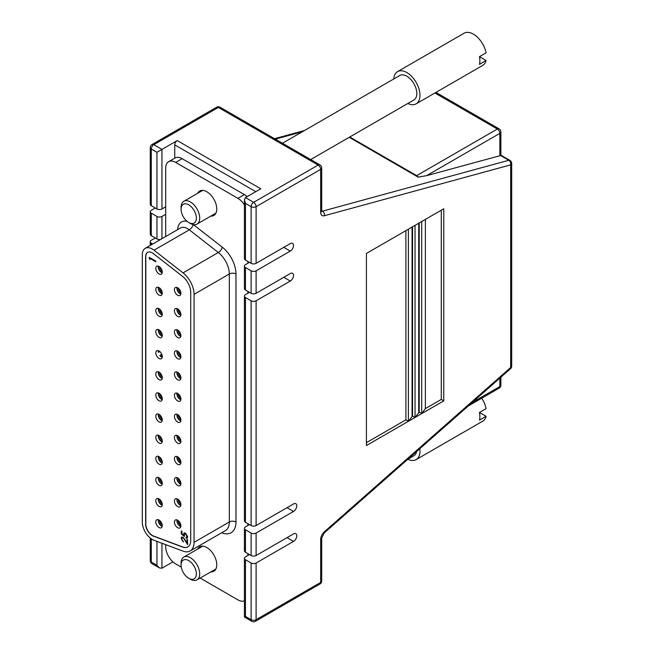 <?xml version="1.0" encoding="UTF-8"?>
<svg xmlns="http://www.w3.org/2000/svg" width="654" height="654" viewBox="0 0 654 654"><rect width="100%" height="100%" fill="white"/><g stroke="black" fill="none" stroke-linecap="round" stroke-linejoin="round"><path stroke-width="0.98" d="M181.076 209.247A10.824 6.246 -120 0 0 188.728 222.499A10.824 6.246 -120 0 0 196.38 218.084A10.824 6.246 -120 0 0 188.728 204.825A10.824 6.246 -120 0 0 181.076 209.247L181.076 207.326A13.178 7.611 60 0 1 183.807 201.293A13.178 7.611 60 0 1 193.96 204.825A13.178 7.611 60 0 1 199.707 218.084A13.178 7.611 60 0 1 196.977 224.118A13.178 7.611 60 0 1 190.396 223.464L188.728 222.499M310.691 159.551L413.9 99.964A14.118 8.15 -120 0 0 416.819 93.506A14.118 8.15 -120 0 0 410.663 79.297A14.118 8.15 -120 0 0 399.782 75.512L282.454 143.251M393.733 79.003A18.59 10.734 60 0 1 397.542 71.646A18.59 10.734 60 0 1 411.873 76.624A18.59 10.734 60 0 1 419.982 95.329A18.59 10.734 60 0 1 416.132 103.839A18.59 10.734 60 0 1 407.851 103.455M486.102 60.503L479.447 56.661A18.59 10.734 -120 0 1 479.873 60.748A18.59 10.734 -120 0 1 479.447 64.345L486.102 60.503A18.59 10.734 60 0 1 482.685 65.416L416.132 103.839M479.447 56.661L486.102 52.819A18.59 10.734 60 0 0 476.823 36.657A18.59 10.734 60 0 0 464.095 33.223L397.542 71.646M176.997 435.392A4.472 2.583 -120 0 0 177.267 438.147A4.472 2.583 -120 0 0 180.316 441.842L180.905 441.499M180.766 440.117L180.316 441.842M180.193 441.483A4.12 2.379 60 0 1 177.275 435.49M178.329 436.153A3.295 1.905 -120 0 0 178.591 437.788A3.295 1.905 -120 0 0 180.463 440.289M158.366 498.593A4.472 2.583 -120 0 0 158.636 501.348A4.472 2.583 -120 0 0 161.685 505.043L162.274 504.7M162.127 503.318L161.685 505.043M161.554 504.692A4.12 2.379 60 0 1 158.636 498.7M159.69 499.354A3.295 1.905 -120 0 0 159.952 500.989A3.295 1.905 -120 0 0 161.832 503.498M158.366 477.461A4.472 2.583 -120 0 0 158.636 480.216A4.472 2.583 -120 0 0 161.685 483.911L162.274 483.568M162.127 482.186L161.685 483.911M161.554 483.559A4.12 2.379 60 0 1 158.636 477.567M159.69 478.221A3.295 1.905 -120 0 0 159.952 479.856A3.295 1.905 -120 0 0 161.832 482.366M176.997 308.598A4.472 2.583 -120 0 0 177.267 311.353A4.472 2.583 -120 0 0 180.316 315.048L180.905 314.705M180.766 313.323L180.316 315.048M180.193 314.697A4.12 2.379 60 0 1 177.275 308.704M178.329 309.358A3.295 1.905 -120 0 0 178.591 310.993A3.295 1.905 -120 0 0 180.463 313.503M176.997 287.466A4.472 2.583 -120 0 0 177.267 290.221A4.472 2.583 -120 0 0 180.316 293.916L180.905 293.572M180.766 292.191L180.316 293.916M180.193 293.564A4.12 2.379 60 0 1 177.275 287.572M178.329 288.226A3.295 1.905 -120 0 0 178.591 289.861A3.295 1.905 -120 0 0 180.463 292.371M176.997 456.517A4.472 2.583 -120 0 0 177.267 459.28A4.472 2.583 -120 0 0 180.316 462.967L180.905 462.631M180.766 461.25L180.316 462.967M180.193 462.615A4.12 2.379 60 0 1 177.275 456.623M178.329 457.285A3.295 1.905 -120 0 0 178.591 458.92A3.295 1.905 -120 0 0 180.463 461.422M158.366 456.329A4.472 2.583 -120 0 0 158.636 459.083A4.472 2.583 -120 0 0 161.685 462.779L162.274 462.435M162.127 461.054L161.685 462.779M161.554 462.427A4.12 2.379 60 0 1 158.636 456.435M159.69 457.089A3.295 1.905 -120 0 0 159.952 458.724A3.295 1.905 -120 0 0 161.832 461.234M158.366 435.196A4.472 2.583 -120 0 0 158.636 437.951A4.472 2.583 -120 0 0 161.685 441.646L162.274 441.311M162.127 439.929L161.685 441.646M161.554 441.295A4.12 2.379 60 0 1 158.636 435.302M159.69 435.956A3.295 1.905 -120 0 0 159.952 437.591A3.295 1.905 -120 0 0 161.832 440.101M158.366 371.799A4.472 2.583 -120 0 0 158.636 374.554A4.472 2.583 -120 0 0 161.685 378.249L162.274 377.914M162.127 376.532L161.685 378.249M161.554 377.898A4.12 2.379 60 0 1 158.636 371.905M159.69 372.567A3.295 1.905 -120 0 0 159.952 374.194A3.295 1.905 -120 0 0 161.832 376.704M161.783 354.321L159.772 355.482A4.472 2.583 -120 0 0 162.208 357.321M158.366 350.667A4.472 2.583 -120 0 0 158.333 352.302L158.562 352.244A4.12 2.379 60 0 1 158.636 350.773M162.249 357.035A4.12 2.379 60 0 1 159.993 355.433L161.865 354.542M159.936 351.639L158.562 352.244M161.121 354.967A3.295 1.905 -120 0 0 162.208 355.792M158.366 414.064A4.472 2.583 -120 0 0 158.636 416.819A4.472 2.583 -120 0 0 161.685 420.514L162.274 420.179M162.127 418.797L161.685 420.514M161.554 420.162A4.12 2.379 60 0 1 158.636 414.17M159.69 414.832A3.295 1.905 -120 0 0 159.952 416.459A3.295 1.905 -120 0 0 161.832 418.969M158.366 392.931A4.472 2.583 -120 0 0 158.636 395.686A4.472 2.583 -120 0 0 161.685 399.381L162.274 399.046M162.127 397.665L161.685 399.381M161.554 399.03A4.12 2.379 60 0 1 158.636 393.038M159.69 393.7A3.295 1.905 -120 0 0 159.952 395.327A3.295 1.905 -120 0 0 161.832 397.836M158.366 287.269A4.472 2.583 -120 0 0 158.636 290.033A4.472 2.583 -120 0 0 161.685 293.72L162.274 293.384M162.127 292.003L161.685 293.72M161.554 293.368A4.12 2.379 60 0 1 158.636 287.376M159.69 288.038A3.295 1.905 -120 0 0 159.952 289.673A3.295 1.905 -120 0 0 161.832 292.174M186.292 537.253L187.412 536.313L185.826 533.558L184.534 533.623L184.428 536.476L181.297 533.926L181.297 530.958L181.943 531.326L181.943 533.787L183.586 535.127L184.019 532.92L185.515 533.116L187.723 536.909L187.191 538.136L185.957 538.095L185.957 537.449L186.823 537.326M185.826 533.558L184.706 533.558M184.281 535.888L181.632 533.729L181.632 531.146M187.346 538.021L186.292 537.523M183.586 535.127L184.199 532.838M183.055 537.907L182.188 537.825L181.779 538.741L183.226 541.904L181.142 538.332L181.648 537.097L182.997 537.228L186.921 542.763L186.921 539.395L187.567 539.771L187.567 544.684L183.382 537.711L182.36 537.751M147.673 252.362A9.409 5.436 -120 0 0 145.809 256.621L145.809 524.001A9.409 5.436 -120 0 0 152.464 535.528A9.409 5.436 -120 0 0 153.616 536.076L182.646 546.924A14.118 8.15 -120 0 0 187.886 546.842M159.028 520.028A4.586 2.649 -120 0 0 156.739 519.799A4.586 2.649 -120 0 0 156.036 523.478A4.586 2.649 -120 0 0 159.028 527.525A4.586 2.649 -120 0 0 161.325 527.745A4.586 2.649 -120 0 0 162.028 524.075A4.586 2.649 -120 0 0 159.028 520.028M177.667 520.224A4.586 2.649 -120 0 0 175.37 519.995A4.586 2.649 -120 0 0 174.667 523.666A4.586 2.649 -120 0 0 177.667 527.713A4.586 2.649 -120 0 0 179.956 527.942A4.586 2.649 -120 0 0 180.659 524.263A4.586 2.649 -120 0 0 177.667 520.224M159.028 498.896A4.586 2.649 -120 0 0 156.739 498.667A4.586 2.649 -120 0 0 156.036 502.346A4.586 2.649 -120 0 0 159.028 506.392A4.586 2.649 -120 0 0 161.325 506.613A4.586 2.649 -120 0 0 162.028 502.942A4.586 2.649 -120 0 0 159.028 498.896M159.028 477.763A4.586 2.649 -120 0 0 156.739 477.534A4.586 2.649 -120 0 0 156.036 481.213A4.586 2.649 -120 0 0 159.028 485.26A4.586 2.649 -120 0 0 161.325 485.481A4.586 2.649 -120 0 0 162.028 481.81A4.586 2.649 -120 0 0 159.028 477.763M159.028 456.631A4.586 2.649 -120 0 0 156.739 456.402A4.586 2.649 -120 0 0 156.036 460.081A4.586 2.649 -120 0 0 159.028 464.127A4.586 2.649 -120 0 0 161.325 464.356A4.586 2.649 -120 0 0 162.028 460.678A4.586 2.649 -120 0 0 159.028 456.631M159.028 435.499A4.586 2.649 -120 0 0 156.739 435.278A4.586 2.649 -120 0 0 156.036 438.948A4.586 2.649 -120 0 0 159.028 442.995A4.586 2.649 -120 0 0 161.325 443.224A4.586 2.649 -120 0 0 162.028 439.545A4.586 2.649 -120 0 0 159.028 435.499M159.028 414.366A4.586 2.649 -120 0 0 156.739 414.146A4.586 2.649 -120 0 0 156.036 417.816A4.586 2.649 -120 0 0 159.028 421.863A4.586 2.649 -120 0 0 161.325 422.092A4.586 2.649 -120 0 0 162.028 418.413A4.586 2.649 -120 0 0 159.028 414.366M159.028 393.234A4.586 2.649 -120 0 0 156.739 393.013A4.586 2.649 -120 0 0 156.036 396.684A4.586 2.649 -120 0 0 159.028 400.73A4.586 2.649 -120 0 0 161.325 400.959A4.586 2.649 -120 0 0 162.028 397.28A4.586 2.649 -120 0 0 159.028 393.234M159.028 372.101A4.586 2.649 -120 0 0 156.739 371.881A4.586 2.649 -120 0 0 156.036 375.551A4.586 2.649 -120 0 0 159.028 379.598A4.586 2.649 -120 0 0 161.325 379.827A4.586 2.649 -120 0 0 162.028 376.148A4.586 2.649 -120 0 0 159.028 372.101M159.028 350.977A4.586 2.649 -120 0 0 156.739 350.748A4.586 2.649 -120 0 0 156.036 354.419A4.586 2.649 -120 0 0 159.028 358.466A4.586 2.649 -120 0 0 161.325 358.694A4.586 2.649 -120 0 0 162.028 355.016A4.586 2.649 -120 0 0 159.028 350.977M159.028 329.845A4.586 2.649 -120 0 0 156.739 329.616A4.586 2.649 -120 0 0 156.036 333.295A4.586 2.649 -120 0 0 159.028 337.333A4.586 2.649 -120 0 0 161.325 337.562A4.586 2.649 -120 0 0 162.028 333.883A4.586 2.649 -120 0 0 159.028 329.845M159.028 308.713A4.586 2.649 -120 0 0 156.739 308.484A4.586 2.649 -120 0 0 156.036 312.162A4.586 2.649 -120 0 0 159.028 316.201A4.586 2.649 -120 0 0 161.325 316.43A4.586 2.649 -120 0 0 162.028 312.751A4.586 2.649 -120 0 0 159.028 308.713M159.028 287.58A4.586 2.649 -120 0 0 156.739 287.351A4.586 2.649 -120 0 0 156.036 291.03A4.586 2.649 -120 0 0 159.028 295.068A4.586 2.649 -120 0 0 161.325 295.297A4.586 2.649 -120 0 0 162.028 291.619A4.586 2.649 -120 0 0 159.028 287.58M159.028 266.448A4.586 2.649 -120 0 0 156.739 266.219A4.586 2.649 -120 0 0 156.036 269.898A4.586 2.649 -120 0 0 159.028 273.936A4.586 2.649 -120 0 0 161.325 274.165A4.586 2.649 -120 0 0 162.028 270.486A4.586 2.649 -120 0 0 159.028 266.448M177.667 499.092A4.586 2.649 -120 0 0 175.37 498.863A4.586 2.649 -120 0 0 174.667 502.542A4.586 2.649 -120 0 0 177.667 506.58A4.586 2.649 -120 0 0 179.956 506.809A4.586 2.649 -120 0 0 180.659 503.13A4.586 2.649 -120 0 0 177.667 499.092M177.667 477.96A4.586 2.649 -120 0 0 175.37 477.731A4.586 2.649 -120 0 0 174.667 481.409A4.586 2.649 -120 0 0 177.667 485.448A4.586 2.649 -120 0 0 179.956 485.677A4.586 2.649 -120 0 0 180.659 481.998A4.586 2.649 -120 0 0 177.667 477.96M177.667 456.827A4.586 2.649 -120 0 0 175.37 456.598A4.586 2.649 -120 0 0 174.667 460.277A4.586 2.649 -120 0 0 177.667 464.315A4.586 2.649 -120 0 0 179.956 464.544A4.586 2.649 -120 0 0 180.659 460.866A4.586 2.649 -120 0 0 177.667 456.827M177.667 435.695A4.586 2.649 -120 0 0 175.37 435.466A4.586 2.649 -120 0 0 174.667 439.145A4.586 2.649 -120 0 0 177.667 443.183A4.586 2.649 -120 0 0 179.956 443.412A4.586 2.649 -120 0 0 180.659 439.733A4.586 2.649 -120 0 0 177.667 435.695M177.667 414.562A4.586 2.649 -120 0 0 175.37 414.334A4.586 2.649 -120 0 0 174.667 418.012A4.586 2.649 -120 0 0 177.667 422.051A4.586 2.649 -120 0 0 179.956 422.28A4.586 2.649 -120 0 0 180.659 418.601A4.586 2.649 -120 0 0 177.667 414.562M177.667 393.43A4.586 2.649 -120 0 0 175.37 393.201A4.586 2.649 -120 0 0 174.667 396.88A4.586 2.649 -120 0 0 177.667 400.918A4.586 2.649 -120 0 0 179.956 401.147A4.586 2.649 -120 0 0 180.659 397.469A4.586 2.649 -120 0 0 177.667 393.43M177.667 372.298A4.586 2.649 -120 0 0 175.37 372.069A4.586 2.649 -120 0 0 174.667 375.748A4.586 2.649 -120 0 0 177.667 379.786A4.586 2.649 -120 0 0 179.956 380.015A4.586 2.649 -120 0 0 180.659 376.344A4.586 2.649 -120 0 0 177.667 372.298M177.667 351.165A4.586 2.649 -120 0 0 175.37 350.936A4.586 2.649 -120 0 0 174.667 354.615A4.586 2.649 -120 0 0 177.667 358.654A4.586 2.649 -120 0 0 179.956 358.882A4.586 2.649 -120 0 0 180.659 355.212A4.586 2.649 -120 0 0 177.667 351.165M177.667 330.033A4.586 2.649 -120 0 0 175.37 329.804A4.586 2.649 -120 0 0 174.667 333.483A4.586 2.649 -120 0 0 177.667 337.529A4.586 2.649 -120 0 0 179.956 337.75A4.586 2.649 -120 0 0 180.659 334.08A4.586 2.649 -120 0 0 177.667 330.033M177.667 308.901A4.586 2.649 -120 0 0 175.37 308.672A4.586 2.649 -120 0 0 174.667 312.35A4.586 2.649 -120 0 0 177.667 316.397A4.586 2.649 -120 0 0 179.956 316.618A4.586 2.649 -120 0 0 180.659 312.947A4.586 2.649 -120 0 0 177.667 308.901M177.667 287.768A4.586 2.649 -120 0 0 175.37 287.539A4.586 2.649 -120 0 0 174.667 291.218A4.586 2.649 -120 0 0 177.667 295.265A4.586 2.649 -120 0 0 179.956 295.485A4.586 2.649 -120 0 0 180.659 291.815A4.586 2.649 -120 0 0 177.667 287.768M149.88 258.379L149.88 259.548L149.202 257.308L155.791 261.101L155.791 261.788L149.88 258.379L155.791 261.404M185.957 537.449L187.085 536.501L185.491 533.746M182.474 276.323L153.453 253.654A9.409 5.436 -120 0 0 147.591 252.403A9.409 5.436 -120 0 0 145.638 256.711L145.638 524.091A9.409 5.436 -120 0 0 152.292 535.618A9.409 5.436 -120 0 0 153.453 536.174L182.474 547.022A14.118 8.15 -120 0 0 187.804 546.891A14.118 8.15 -120 0 0 190.723 540.433L190.723 292.436A14.118 8.15 -120 0 0 182.474 276.323M149.88 258.943L149.202 258.706M149.537 258.518L149.537 257.496M187.257 539.591L186.921 542.763M187.567 543.94L184.968 540.384M185.303 540.188L183.382 537.711M183.561 541.708L181.142 538.332M181.469 538.144L181.837 537.016M154.025 250.204A14.118 8.15 -120 0 0 145.237 248.332A14.118 8.15 -120 0 0 142.31 254.79L142.31 522.17A14.118 8.15 -120 0 0 152.292 539.46A14.118 8.15 -120 0 0 154.025 540.286L183.055 551.134A18.819 10.865 -120 0 0 190.15 550.97A18.819 10.865 -120 0 0 194.05 542.354L194.05 294.357A18.819 10.865 -120 0 0 183.055 272.873L154.025 250.204L189.3 229.84A14.118 8.15 -120 0 0 180.504 227.968L145.237 248.332M210.833 571.898A14.118 8.15 -120 0 0 213.842 571.253A14.118 8.15 -120 0 0 216 559.938A14.118 8.15 -120 0 0 206.778 547.504A14.118 8.15 -120 0 0 199.723 546.801A14.118 8.15 -120 0 0 197.655 549.082M244.424 204.931A14.118 8.15 -120 0 0 237.893 198.342L175.673 162.421A14.118 8.15 -120 0 0 168.609 161.718A14.118 8.15 -120 0 0 165.691 168.184L165.691 236.519M165.691 544.643L165.691 546.638A14.118 8.15 -120 0 0 175.673 563.928L181.281 567.165M200.157 578.062L237.893 599.849A14.118 8.15 -120 0 0 244.424 600.805M247.874 555.475L247.874 553.644M247.874 525.505L247.874 523.682M247.874 293.245L247.874 291.422M247.874 263.276L247.874 261.453M210.833 216.114A14.118 8.15 -120 0 0 213.842 215.468A14.118 8.15 -120 0 0 216 204.154A14.118 8.15 -120 0 0 206.778 191.72A14.118 8.15 -120 0 0 199.723 191.017A14.118 8.15 -120 0 0 197.655 193.298M247.147 196.65A14.118 8.15 -120 0 0 244.383 194.598L182.155 158.677A14.118 8.15 -120 0 0 175.1 157.974L168.609 161.718M158.366 266.145A4.472 2.583 -120 0 0 158.636 268.9A4.472 2.583 -120 0 0 161.685 272.595L162.274 272.252M162.127 270.87L161.685 272.595M161.554 272.236A4.12 2.379 60 0 1 158.636 266.243M159.69 266.906A3.295 1.905 -120 0 0 159.952 268.541A3.295 1.905 -120 0 0 161.832 271.042M158.628 308.508L158.309 308.688A4.472 2.583 -120 0 0 159.731 313.176A4.472 2.583 -120 0 0 162.208 315.056M162.249 314.77A4.12 2.379 60 0 1 159.87 313.004A4.12 2.379 60 0 1 158.538 308.99L159.846 309.293M159.682 309.391A3.295 1.905 -120 0 0 160.761 312.285A3.295 1.905 -120 0 0 162.208 313.528M158.366 329.534A4.472 2.583 -120 0 0 158.636 332.297A4.472 2.583 -120 0 0 161.685 335.984L162.274 335.649M162.127 334.268L161.685 335.984M161.554 335.633A4.12 2.379 60 0 1 158.636 329.641M159.69 330.303A3.295 1.905 -120 0 0 159.952 331.93A3.295 1.905 -120 0 0 161.832 334.439M176.997 414.26A4.472 2.583 -120 0 0 177.267 417.015A4.472 2.583 -120 0 0 180.316 420.71L180.905 420.367M180.766 418.985L180.316 420.71M180.193 420.35A4.12 2.379 60 0 1 177.275 414.358M178.329 415.02A3.295 1.905 -120 0 0 178.591 416.655A3.295 1.905 -120 0 0 180.463 419.157M176.997 371.995A4.472 2.583 -120 0 0 177.267 374.75A4.472 2.583 -120 0 0 180.316 378.445L180.905 378.102M180.766 376.72L180.316 378.445M180.193 378.086A4.12 2.379 60 0 1 177.275 372.101M178.329 372.755A3.295 1.905 -120 0 0 178.591 374.39A3.295 1.905 -120 0 0 180.463 376.9M158.366 519.726A4.472 2.583 -120 0 0 158.636 522.481A4.472 2.583 -120 0 0 161.685 526.176L162.274 525.832M162.127 524.451L161.685 526.176M161.554 525.824A4.12 2.379 60 0 1 158.636 519.832M159.69 520.486A3.295 1.905 -120 0 0 159.952 522.121A3.295 1.905 -120 0 0 161.832 524.631M176.997 350.863A4.472 2.583 -120 0 0 177.267 353.618A4.472 2.583 -120 0 0 180.316 357.313L180.905 356.97M180.766 355.588L180.316 357.313M180.193 356.961A4.12 2.379 60 0 1 177.275 350.969M178.329 351.623A3.295 1.905 -120 0 0 178.591 353.258A3.295 1.905 -120 0 0 180.463 355.768M176.997 329.73A4.472 2.583 -120 0 0 177.267 332.485A4.472 2.583 -120 0 0 180.316 336.181L180.905 335.837M180.766 334.456L180.316 336.181M180.193 335.829A4.12 2.379 60 0 1 177.275 329.837M178.329 330.491A3.295 1.905 -120 0 0 178.591 332.126A3.295 1.905 -120 0 0 180.463 334.635M176.997 477.649A4.472 2.583 -120 0 0 177.267 480.412A4.472 2.583 -120 0 0 180.316 484.099L180.905 483.764M180.766 482.382L180.316 484.099M180.193 483.747A4.12 2.379 60 0 1 177.275 477.755M178.329 478.417A3.295 1.905 -120 0 0 178.591 480.052A3.295 1.905 -120 0 0 180.463 482.554M176.997 393.128A4.472 2.583 -120 0 0 177.267 395.883A4.472 2.583 -120 0 0 180.316 399.578L180.905 399.234M180.766 397.853L180.316 399.578M180.193 399.218A4.12 2.379 60 0 1 177.275 393.226M178.329 393.888A3.295 1.905 -120 0 0 178.591 395.523A3.295 1.905 -120 0 0 180.463 398.033M176.997 519.914A4.472 2.583 -120 0 0 177.267 522.669A4.472 2.583 -120 0 0 180.316 526.364L180.905 526.029M180.766 524.647L180.316 526.364M180.193 526.012A4.12 2.379 60 0 1 177.275 520.02M178.329 520.682A3.295 1.905 -120 0 0 178.591 522.309A3.295 1.905 -120 0 0 180.463 524.819M176.997 498.781A4.472 2.583 -120 0 0 177.267 501.544A4.472 2.583 -120 0 0 180.316 505.231L180.905 504.896M180.766 503.515L180.316 505.231M180.193 504.88A4.12 2.379 60 0 1 177.275 498.888M178.329 499.55A3.295 1.905 -120 0 0 178.591 501.177A3.295 1.905 -120 0 0 180.463 503.686M249.452 554.559L245.463 556.865A3.532 2.036 0 0 0 244.424 558.303A3.532 2.036 0 0 0 245.463 559.75L251.12 563.012A3.532 2.036 0 0 0 256.106 563.012L293.54 541.398A4.586 2.649 120 0 0 296.54 537.359A4.586 2.649 120 0 0 295.837 533.68A4.586 2.649 120 0 0 293.54 533.909L256.106 555.524A3.532 2.036 180 0 1 251.12 555.524L251.12 533.043A3.532 2.036 0 0 0 256.106 533.043L293.54 511.428A4.586 2.649 120 0 0 296.54 507.39A4.586 2.649 120 0 0 295.837 503.711A4.586 2.649 120 0 0 293.54 503.94L256.106 525.554A3.532 2.036 180 0 1 251.12 525.554L251.12 300.783A3.532 2.036 -0 0 0 256.106 300.783L290.294 281.048A4.586 2.649 120 0 0 293.294 277.002A4.586 2.649 120 0 0 292.591 273.323A4.586 2.649 120 0 0 290.294 273.552L256.106 293.294A3.532 2.036 180 0 1 251.12 293.294L251.12 270.813A3.532 2.036 0 0 0 256.106 270.813L290.294 251.079A4.586 2.649 120 0 0 293.294 247.032A4.586 2.649 120 0 0 292.591 243.362A4.586 2.649 120 0 0 290.294 243.582L256.106 263.325A3.532 2.036 180 0 1 251.12 263.325L251.12 206.656L245.463 203.386L245.463 260.055L251.12 263.325M249.452 524.59L245.463 526.895A3.532 2.036 0 0 0 244.424 528.334A3.532 2.036 0 0 0 245.463 529.781L245.463 552.254L251.12 555.524M245.463 552.254A3.532 2.036 180 0 1 244.424 550.815L244.424 528.334M255.779 191.671L174.757 144.894L174.757 158.17M249.452 262.36L245.463 264.666A3.532 2.036 0 0 0 244.424 266.113A3.532 2.036 0 0 0 245.463 267.551L251.12 270.813M245.463 529.781L251.12 533.043M249.452 292.33L245.463 294.635A3.532 2.036 -0 0 0 244.424 296.082A3.532 2.036 -0 0 0 245.463 297.521L245.463 522.284L251.12 525.554M245.463 522.284A3.532 2.036 180 0 1 244.424 520.846L244.424 296.082M245.463 297.521L251.12 300.783M245.463 267.551L245.463 290.024L251.12 293.294M245.463 290.024A3.532 2.036 180 0 1 244.424 288.586L244.424 266.113M245.463 260.055A3.532 2.036 180 0 1 244.424 258.616L244.424 199.911L245.463 203.386M174.757 144.894A3.532 2.036 -60 0 1 177.25 140.569L260.766 188.785L245.463 197.622L253.613 202.331L318.163 165.061L218.346 107.428A3.532 2.036 -60 0 1 220.104 107.256A3.532 3.532 0 0 0 216.58 107.256L152.03 144.526A3.532 3.532 0 0 0 150.265 147.583A3.532 2.036 0 0 0 151.295 149.022L151.295 205.691L156.952 208.961L156.952 152.284L161.947 149.406L161.947 208.961L165.691 206.795M151.295 205.691A3.532 2.036 180 0 1 150.265 204.252L150.265 147.583M161.947 208.961A3.532 2.036 180 0 1 156.952 208.961M155.292 207.997L151.295 210.302A3.532 2.036 0 0 0 150.265 211.741A3.532 2.036 0 0 0 151.295 213.188L156.952 216.449A3.532 2.036 0 0 0 161.947 216.449L161.947 238.685M165.691 214.291L161.947 216.449M160.729 239.389A3.532 2.036 180 0 1 156.952 238.931L156.952 216.449M151.295 213.188L151.295 235.661L156.952 238.931M151.295 235.661A3.532 2.036 180 0 1 150.265 234.222L150.265 211.741M155.292 237.966L151.295 240.271A3.532 2.036 -0 0 0 150.265 241.71A3.532 2.036 -0 0 0 151.295 243.157L152.75 243.991M366.412 253.433L366.412 445.538L443.772 400.877L443.772 208.765L366.412 253.433M245.463 559.75L245.463 616.42C244.114 617.196 244.114 617.196 245.463 616.42L251.12 619.681L251.12 563.012M177.25 140.569L161.947 149.406L153.788 144.697L218.346 107.428A3.532 2.036 60 0 0 216.58 107.256M172.901 561.876L161.947 568.203L159.445 567.95L156.952 565.318L156.952 541.381M245.463 197.622L244.424 199.911M366.412 442.66L405.897 419.86L408.39 421.299L412.551 416.018L415.045 417.456L419.206 412.175L421.699 413.614L425.378 408.611L441.278 399.43L441.278 210.204M441.278 399.43L443.772 400.877M408.39 229.194L408.39 421.299M412.069 227.069L412.069 416.296M412.551 226.791L412.551 416.018M415.045 225.352L415.045 417.456M425.378 219.392L425.378 408.611M421.699 221.51L421.699 413.614M418.724 223.227L418.724 412.453M419.206 222.949L419.206 412.175M499.844 155.758L426.588 175.656L418.2 177.136A3.532 2.036 -120 0 0 416.655 175.632L497.342 129.042A3.532 2.036 60 0 1 499.844 133.367L426.588 175.656M349.211 137.307L418.2 177.136M405.897 230.633L405.897 419.86M349.751 136.997L416.655 175.632M181.076 565.031A10.824 6.246 -120 0 0 188.728 578.283A10.824 6.246 -120 0 0 196.38 573.869A10.824 6.246 -120 0 0 188.728 560.609A10.824 6.246 -120 0 0 181.076 565.031L181.076 563.11A13.178 7.611 60 0 1 183.807 557.077A13.178 7.611 60 0 1 193.96 560.609A13.178 7.611 60 0 1 199.707 573.869A13.178 7.611 60 0 1 196.977 579.902A13.178 7.611 60 0 1 190.396 579.248L188.728 578.283M419.827 448.677A18.59 10.734 60 0 1 419.982 451.113A18.59 10.734 60 0 1 416.132 459.623A18.59 10.734 60 0 1 407.851 459.239L413.9 455.748A14.118 8.15 -120 0 0 416.614 451.513M486.102 416.287L479.447 412.445A18.59 10.734 -120 0 1 479.873 416.533A18.59 10.734 -120 0 1 479.447 420.13L486.102 416.287A18.59 10.734 60 0 1 482.685 421.201L416.132 459.623M479.447 412.445L486.102 408.603A18.59 10.734 60 0 0 481.736 398.204M190.15 550.97L225.426 530.607A18.819 10.865 -120 0 0 229.325 521.99L229.325 273.993A18.819 10.865 -120 0 0 218.322 252.509L189.3 229.84A4.709 2.207 -52 0 0 193.183 224.575M194.05 542.354L229.325 521.99A4.709 2.714 180 0 1 235.98 521.99A23.528 13.587 60 0 1 222.229 532.969L221.681 532.765M183.055 272.873L218.322 252.509A4.709 2.207 -52 0 0 222.229 247.138A23.528 13.587 60 0 1 235.98 273.993A4.709 2.714 -0 0 0 229.325 273.993L194.05 294.357M222.139 532.503A4.709 3.147 -69.5 0 1 222.229 532.969M193.396 224.624L222.229 247.138M235.98 273.993L235.98 521.99M177.61 229.636A18.819 10.865 60 0 1 187.085 221.346M175.673 162.421L182.155 158.677M237.893 198.342L244.383 194.598M287.057 537.653L293.54 541.398M283.811 247.335L290.294 251.079M287.057 507.684L293.54 511.428M283.811 277.304L290.294 281.048M256.106 533.043L256.106 555.524M256.106 300.783L256.106 525.554M256.106 563.012L256.106 619.681L320.656 582.42L320.656 539.493A3.532 2.036 0 0 0 321.694 538.054L324.221 532.977A3.532 1.447 48.6 0 0 324.376 531.767A7.055 4.071 120 0 0 320.656 539.493M324.376 531.767L510.651 367.532L510.651 164.882L324.376 215.738A3.532 2.493 -105.3 0 0 322.52 211.144L508.796 160.287L500.392 155.439M321.392 211.046L321.76 211.397L321.694 210.866A3.532 2.036 180 0 1 320.656 212.305A7.055 4.071 120 0 0 324.376 215.738M320.656 212.305L320.656 169.386L256.106 206.656L256.106 263.325M256.106 270.813L256.106 293.294M321.694 538.054L321.694 580.973A3.532 2.036 0 0 1 320.656 582.42A3.532 2.036 60 0 1 319.929 584.03L255.379 621.3A3.532 2.036 60 0 0 256.106 619.681A3.532 2.036 180 0 1 251.12 619.681A3.532 2.036 120 0 0 251.847 621.3L244.424 617.016L244.424 558.303M161.947 543.245L161.947 568.203M251.12 206.656A3.532 2.036 0 0 0 256.106 206.656A3.532 2.036 60 0 0 253.613 202.331A3.532 2.036 120 0 0 251.12 206.656M151.295 243.157L151.295 244.833M156.952 152.284L151.295 149.022A3.532 2.036 -60 0 1 153.788 144.697A3.532 2.036 60 0 0 152.03 144.526M151.295 538.831L151.295 562.056A3.532 2.036 180 0 1 150.265 560.609A3.532 3.532 0 0 0 152.03 563.666A3.532 2.036 -60 0 1 151.295 562.056L156.952 565.318M321.711 211.168A3.532 2.036 120 0 0 322.52 211.144L321.694 210.662M321.694 167.939A3.532 3.532 0 0 0 319.929 164.89A3.532 2.036 120 0 0 318.163 165.061A3.532 2.036 60 0 1 320.656 169.386A3.532 2.036 180 0 0 321.694 167.939L321.694 210.866M511.69 163.443A3.532 3.532 0 0 0 509.924 160.385A3.532 2.036 120 0 0 508.796 160.287A3.532 2.493 -105.3 0 1 510.651 164.882A3.532 2.036 -0 0 0 511.69 163.443L511.69 366.093A3.532 2.036 -0 0 1 510.651 367.532A3.532 1.447 48.6 0 1 510.496 368.742L324.221 532.977M302.352 131.765L275.334 139.138M472.139 402.562L499.844 386.563A3.532 2.036 0 0 0 500.874 385.124L500.874 377.219M468.215 406.02L499.108 388.182A3.532 2.036 60 0 0 499.844 386.563L499.844 378.135M499.844 155.66L499.844 133.367A3.532 2.036 180 0 0 500.874 131.928A3.532 3.532 0 0 0 499.108 128.871A3.532 2.036 120 0 0 497.342 129.042L434.91 92.999M196.977 224.118L215.902 213.188M183.807 201.293L202.724 190.371M150.265 241.71L150.265 245.43M150.265 538.046L150.265 560.609M251.847 621.3A3.532 3.532 0 0 0 255.379 621.3M304.584 130.473L274.533 138.681M159.445 567.95L152.03 563.666M510.496 368.742A3.532 3.532 0 0 0 511.69 366.093M319.929 584.03A3.532 3.532 0 0 0 321.694 580.973M319.929 164.89L220.104 107.256M509.924 160.385L500.874 155.162L500.874 131.928M499.108 128.871L435.94 92.402M499.108 388.182A3.532 3.532 0 0 0 500.874 385.124M196.977 579.902L215.902 568.972M183.807 557.077L202.724 546.155"/></g></svg>
